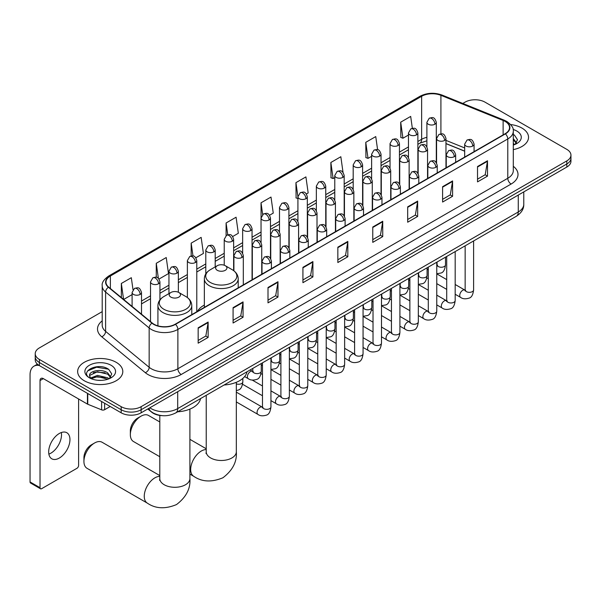 <?xml version="1.0" encoding="UTF-8"?>
<svg xmlns="http://www.w3.org/2000/svg" width="601" height="601" viewBox="0 0 601 601"><rect width="100%" height="100%" fill="white"/><g stroke="black" fill="none" stroke-linecap="round" stroke-linejoin="round"><path stroke-width="0.9" d="M204.348 305.06A24.926 14.394 0 0 0 197.474 311.356M464.671 151.204L445.972 143.647M162.262 415.659A14.108 8.144 180 0 1 151.692 412.203L147.778 408.973M102.208 311.634L39.365 347.919A14.108 8.144 0 0 0 35.226 353.673L35.226 359.819A14.108 8.144 0 0 0 39.365 365.581L121.177 412.812A14.108 8.144 0 0 0 141.13 412.812L566.818 167.048A14.108 8.144 0 0 0 570.95 161.286L570.95 158.213A14.108 8.144 0 0 1 566.818 163.975A14.108 8.144 0 0 0 570.95 158.213L570.95 155.141A14.108 8.144 0 0 0 566.818 149.379L485.007 102.147A14.108 8.144 0 0 0 465.054 102.147L462.8 103.447M35.226 353.673A14.108 8.144 0 0 0 39.365 359.436L121.177 406.674A14.108 8.144 0 0 0 141.13 406.674L141.13 409.739L566.818 163.975L141.13 409.739A14.108 8.144 0 0 1 121.177 409.739A14.108 8.144 0 0 0 141.13 409.739L141.13 412.812M39.365 359.436L39.365 362.508L121.177 409.739L39.365 362.508A14.108 8.144 0 0 1 35.226 356.746A14.108 8.144 0 0 0 39.365 362.508L39.365 365.581M521.923 128.066A22.575 13.034 0 0 0 510.647 124.535A22.575 13.034 0 0 1 521.923 128.066A22.575 13.034 0 0 1 528.534 137.283A22.575 13.034 0 0 0 521.923 128.066M116.188 362.32A22.575 13.034 0 0 0 91.585 359.488A22.575 13.034 0 0 0 77.649 371.531A22.575 13.034 0 0 0 84.26 380.749A22.575 13.034 0 0 0 108.864 383.573A22.575 13.034 0 0 0 122.799 371.531A22.575 13.034 0 0 0 116.188 362.32A22.575 13.034 0 0 0 91.585 359.488A22.575 13.034 0 0 0 77.649 371.531A22.575 13.034 0 0 0 84.26 380.749A22.575 13.034 0 0 0 108.864 383.573A22.575 13.034 0 0 0 122.799 371.531A22.575 13.034 0 0 0 116.188 362.32M505.125 121.44A15.048 8.692 180 0 1 509.535 127.585A15.048 8.692 180 0 1 505.125 133.73L175.214 324.202A15.048 8.692 180 0 1 152.248 323.045L108.691 287.128A15.048 8.692 180 0 1 105.971 282.147A15.048 8.692 180 0 1 110.381 276.002L421.639 96.295A15.048 8.692 180 0 1 440.916 95.326L503.12 120.47A15.048 8.692 180 0 1 505.125 121.44M505.388 121.289A15.423 8.91 0 0 0 503.33 120.29L441.126 95.146A15.423 8.91 0 0 0 421.376 96.145L110.111 275.851A15.423 8.91 0 0 0 108.383 287.255L151.94 323.165A15.423 8.91 0 0 0 175.484 324.36L505.388 133.888A15.423 8.91 0 0 0 505.388 121.289M198.165 327.815L198.165 343.171L208.141 337.416L208.141 322.053L198.165 327.815M198.165 340.451L205.85 336.012L208.104 322.564A3.764 2.171 -120 0 0 208.141 322.053M205.782 336.049L208.141 337.416M233.083 307.652L233.083 323.015L243.059 317.253L243.059 301.89L233.083 307.652M233.083 320.288L240.768 315.848L243.022 302.401A3.764 2.171 -120 0 0 243.059 301.89M240.7 315.893L243.059 317.253M268.001 287.488L268.001 302.851L277.978 297.089L277.978 281.734L268.001 287.488M268.001 300.124L275.686 295.692L277.94 282.245A3.764 2.171 -120 0 0 277.978 281.734M275.619 295.73L277.978 297.089M302.927 267.332L302.927 282.688L312.903 276.933L312.903 261.57L302.927 267.332M302.927 279.968L310.604 275.528L312.858 262.081A3.764 2.171 -120 0 0 312.903 261.57M310.537 275.566L312.903 276.933M477.525 166.53L477.525 181.885L487.501 176.131L487.501 160.767L477.525 166.53M477.525 179.166L485.21 174.726L487.456 161.278A3.764 2.171 -120 0 0 487.501 160.767M485.142 174.763L487.501 176.131M442.599 186.686L442.599 202.049L452.583 196.287L452.583 180.931L442.599 186.686M442.599 199.322L450.284 194.889L452.538 181.434A3.764 2.171 -120 0 0 452.583 180.931M450.217 194.927L452.583 196.287M407.681 206.849L407.681 222.212L417.657 216.45L417.657 201.087L407.681 206.849M407.681 219.485L415.366 215.045L417.62 201.598A3.764 2.171 -120 0 0 417.657 201.087M415.299 215.083L417.657 216.45M372.763 227.013L372.763 242.368L382.739 236.606L382.739 221.251L372.763 227.013M372.763 239.641L380.448 235.209L382.702 221.761A3.764 2.171 -120 0 0 382.739 221.251M380.38 235.246L382.739 236.606M337.845 247.169L337.845 262.532L347.821 256.77L347.821 241.407L337.845 247.169M337.845 259.805L345.53 255.372L347.776 241.918A3.764 2.171 -120 0 0 347.821 241.407M345.462 255.41L347.821 256.77M513.299 149.611A22.575 13.034 0 0 0 528.534 137.283A22.575 13.034 0 0 1 513.299 149.611M141.13 406.674L566.818 160.903A14.108 8.144 0 0 0 570.95 155.141M195.858 257.791L203.408 253.427L201.155 237.38L191.178 243.135L191.178 255.973M159.01 279.059L168.49 273.59L166.237 257.536L156.26 263.298L156.26 277.279M133.009 289.727L131.319 277.7L121.342 283.462L121.342 297.563M306.405 193.965L308.17 192.944L305.917 176.897L295.94 182.659L296.098 197.924M343.036 172.427L340.835 156.733L330.858 162.495L331.023 177.761M377.593 149.694L375.753 136.577L365.776 142.332L365.941 157.605M412.346 128.314L410.678 116.414L400.702 122.176L400.859 137.441M232.707 236.516L238.327 233.263L236.08 217.216L226.096 222.979L226.096 235.554M269.556 215.241L273.252 213.107L270.998 197.053L261.022 202.815L261.074 218.148M261.074 242.504L261.022 218.028M261.022 202.815L262.66 214.519M297.923 198.6L295.94 197.864M295.94 182.659L297.923 196.775M330.858 162.495L333.112 178.542L334.772 177.588M333.112 178.542L330.858 177.701M365.776 142.332L368.03 158.386L371.621 156.313M368.03 158.386L365.776 157.545M400.702 122.176L402.948 138.222L408.47 135.037M402.948 138.222L400.702 137.381M226.096 222.979L227.756 234.758M191.178 243.135L192.981 255.973M156.26 263.298L158.379 278.368M123.656 299.471L132.1 294.595M121.342 283.462L123.581 299.403M513.299 143.436L514.711 144.548M513.299 144.653L513.697 144.924M513.299 138.561L516.529 142.895M513.299 139.778L516.289 143.211M513.299 145.059A15.333 8.85 0 0 0 516.8 143.541A15.333 8.85 0 0 0 516.8 131.026A15.333 8.85 0 0 0 513.119 129.455M515.08 144.398L517.484 139.68L514.441 135.105M513.299 134.534L514.238 134.962M130.349 434.628L130.349 430.789A10.345 5.972 -60 0 1 137.667 418.116L140.995 416.192A15.048 8.692 120 0 0 140.995 416.2A15.048 8.692 120 0 0 130.349 434.628A15.048 8.692 120 0 0 133.467 441.517L159.798 456.722M217.284 270.307A5.642 3.26 0 0 0 225.27 270.307A5.642 3.26 0 0 0 225.27 265.695L232.279 269.744A15.551 8.977 0 0 1 232.279 282.447A15.551 8.977 0 0 1 210.282 282.447A15.551 8.977 0 0 1 210.282 269.744C206.451 272.02 204.468 275.04 204.348 278.811A16.933 9.774 0 0 0 209.306 285.723A16.933 9.774 0 0 0 227.756 287.841A16.933 9.774 0 0 0 238.206 278.811C238.086 275.04 236.103 272.02 232.279 269.744L225.27 265.695A5.642 3.26 0 0 0 217.284 265.695A5.642 3.26 0 0 0 217.284 270.307M224.083 385.001A25.866 14.935 0 0 0 246.996 371.771M159.798 421.962L148.522 415.449A15.048 8.692 120 0 0 140.995 416.192L137.667 418.116M83.93 461.433L83.93 457.594A10.345 5.972 -60 0 1 91.239 444.92L94.567 442.997A15.048 8.692 120 0 0 83.93 461.433A15.048 8.692 120 0 0 87.04 468.322L147.373 503.15A15.048 8.692 -60 0 1 145.066 491.092A15.048 8.692 -60 0 1 154.9 477.833A15.048 8.692 -60 0 1 159.798 476.383M170.857 297.112A5.642 3.26 0 0 0 178.843 297.112A5.642 3.26 0 0 0 178.843 292.499L185.852 296.548A15.551 8.977 0 0 1 185.852 309.245A15.551 8.977 0 0 1 163.855 309.245A15.551 8.977 0 0 1 163.855 296.548C160.024 298.825 158.04 301.845 157.92 305.616A16.933 9.774 0 0 0 162.879 312.528A16.933 9.774 0 0 0 181.329 314.646A16.933 9.774 0 0 0 191.779 305.616C191.659 301.845 189.683 298.825 185.852 296.548L178.843 292.499A5.642 3.26 0 0 0 170.857 292.499A5.642 3.26 0 0 0 170.857 297.112M177.656 411.805A25.866 14.935 0 0 0 200.569 398.576M159.798 475.571L102.095 442.253A15.048 8.692 120 0 0 94.567 442.997L91.239 444.92M61.325 432.54A15.048 8.692 -60 0 1 50.875 453.177A15.048 8.692 -60 0 1 48.869 454.116M59.319 458.052A15.048 8.692 120 0 0 69.145 444.793A15.048 8.692 120 0 0 66.839 432.728A15.048 8.692 120 0 0 59.319 433.479A15.048 8.692 120 0 0 49.485 446.738A15.048 8.692 120 0 0 51.791 458.796A15.048 8.692 120 0 0 59.319 458.052M104.627 403.263L104.627 409.694L110.201 406.479M39.2 365.491A18.811 10.863 -120 0 0 33.949 366.182A18.811 10.863 -120 0 0 30.05 374.799L30.05 481.942L40.027 487.696L40.027 380.561A4.703 2.712 60 0 1 41.003 378.405A4.703 2.712 60 0 1 43.355 378.638L87.438 404.09L87.438 393.339M40.027 487.696A2.351 1.36 120 0 0 40.515 488.778L30.538 483.016A2.351 1.36 -60 0 1 30.05 481.942M40.515 488.778A2.351 1.36 120 0 0 41.687 488.658L76.943 468.307A2.351 1.36 120 0 0 78.603 465.429L78.603 398.989M104.627 409.694A2.351 1.36 180 0 1 101.614 409.844L87.754 404.24A2.351 1.36 180 0 1 87.438 404.09M97.67 380.26L101.216 380.365M90.623 378.014L97.475 375.4L107.737 377.804L108.984 378.803M91.254 378.668L97.475 376.624L107.962 379.178M90.736 378.487L89.632 375.91A10.63 6.138 0 0 0 91.352 378.75M110.794 377.143L107.737 372.928C101.359 368.165 88.234 371.102 89.632 375.91L89.594 375.445M89.662 376.061L89.955 375.272L97.475 371.741L107.737 374.145L110.554 377.458M109.344 378.645L111.748 373.935L108.706 369.352C97.948 361.622 78.836 371.809 89.872 378.059L90.42 378.39M111.065 365.273A15.333 8.85 0 0 0 89.384 365.273A15.333 8.85 0 0 0 89.384 377.796A15.333 8.85 0 0 0 111.065 377.796A15.333 8.85 0 0 0 111.065 365.273M87.633 370.892L96.633 367.196L108.503 369.217M93.253 372.688L96.633 372.072L105.107 372.8M93.253 377.563L96.633 376.955L105.107 377.676M149.844 407.786A18.811 10.863 0 0 0 151.106 408.59A18.811 10.863 0 0 0 177.708 408.59L518.265 211.973A18.811 10.863 0 0 0 523.772 204.295C523.907 208.96 521.428 212.957 516.312 216.285L175.762 412.895A9.406 5.432 60 0 0 177.708 408.59L177.708 391.694M518.265 195.077L518.265 211.973A9.406 5.432 60 0 1 516.312 216.285M149.078 408.222A9.406 6.288 129.5 0 0 150.716 411.287L147.861 408.928M566.818 167.048L566.818 160.903M121.177 412.812L121.177 406.674M513.299 166.289A23.514 13.575 180 0 1 511.113 184.041L181.201 374.506A4.703 2.712 60 0 1 177.873 368.751L507.785 178.279A18.811 10.863 0 0 0 513.299 170.594L513.299 131.273A18.811 10.863 180 0 1 507.785 138.951A4.703 2.712 -120 0 0 505.388 133.888M181.201 374.506A23.514 13.575 180 0 1 147.944 374.506A23.514 13.575 180 0 1 145.314 372.695L101.757 336.785A23.514 13.575 180 0 1 102.208 320.851M151.272 368.751A18.811 10.863 0 0 0 177.873 368.751L177.873 329.423A18.811 10.863 180 0 1 149.161 327.973L105.611 292.063A18.811 10.863 180 0 1 102.208 285.836L102.208 325.156A18.811 10.863 0 0 0 105.611 331.384L149.161 367.301A18.811 10.863 0 0 0 151.272 368.751M513.299 131.273C513.923 128.336 511.759 125.061 506.816 121.44L504.337 120.238A4.703 2.201 112 0 0 503.33 120.29M504.337 120.238L442.133 95.093C434.343 92.336 426.95 92.734 419.949 96.295A4.703 2.712 60 0 1 421.376 96.145M110.111 275.851A4.703 2.712 -120 0 0 108.691 276.002C103.808 279.51 101.644 282.786 102.208 285.836M108.383 287.255A4.703 3.148 129.5 0 0 105.611 292.063L105.611 331.384A4.703 3.148 -50.5 0 1 101.757 336.785M442.133 95.093A4.703 2.201 112 0 0 441.126 95.146M151.94 323.165A4.703 3.148 129.5 0 0 149.161 327.973L149.161 367.301A4.703 3.148 -50.5 0 1 145.314 372.695M175.484 324.36A4.703 2.712 60 0 1 177.873 329.423L507.785 138.951L507.785 178.279A4.703 2.712 60 0 0 511.113 184.041M110.381 276.002L110.381 288.518M503.12 120.47L503.12 134.894M440.916 95.326L440.916 133.843M464.671 147.936L445.972 140.379M436.777 137.156A15.048 8.692 0 0 0 436.296 137.081M426.89 137.336A15.048 8.692 0 0 0 421.639 139.304L417.875 141.483M421.639 96.295L421.639 139.304A8.467 4.891 60 0 1 419.889 143.181L417.875 144.345M408.47 146.914L399.447 152.121M390.041 157.552L381.026 162.758M371.621 168.19L362.598 173.396M353.193 178.82L344.178 184.026M334.772 189.458L325.75 194.664M316.344 200.095L307.329 205.302M297.923 210.733L288.901 215.939M279.495 221.371L270.48 226.577M261.074 232.009L252.052 237.215M242.646 242.646L233.631 247.852M224.226 253.284L215.203 258.49M205.797 263.922L196.782 269.128M187.377 274.559L178.354 279.765M168.949 285.197L159.934 290.403M150.528 295.835L141.505 301.041M337.845 247.657L347.776 241.918M372.763 227.494L382.702 221.761M407.681 207.337L417.62 201.598M442.599 187.174L452.538 181.434M477.525 167.01L487.456 161.278M302.927 267.821L312.858 262.081M268.001 287.977L277.94 282.245M233.083 308.14L243.022 302.401M198.165 328.296L208.104 322.564M236.328 382.296L236.328 451.794A15.048 8.692 180 0 1 231.918 457.939A15.048 8.692 180 0 1 210.635 457.939A15.048 8.692 180 0 1 206.226 451.794L206.03 453.567M236.328 451.794C237.102 461.696 232.647 470.343 222.956 477.75C211.702 482.438 201.989 481.972 193.8 476.353A15.048 8.692 -60 0 1 191.494 464.288A15.048 8.692 -60 0 1 201.32 451.028A15.048 8.692 -60 0 1 206.226 449.578M189.901 409.101L189.901 478.599A15.048 8.692 180 0 1 185.491 484.744A15.048 8.692 180 0 1 164.208 484.744A15.048 8.692 180 0 1 159.798 478.599L159.603 480.372M472.702 146.035A4.703 2.712 0 0 0 474.076 144.12C472.168 138.087 470.313 139.289 467.022 140.048A4.703 2.712 60 0 1 469.373 140.281A4.703 2.712 -120 0 1 472.702 146.035A4.703 2.712 0 0 1 466.045 146.035A4.703 2.712 0 0 1 464.671 144.12L467.022 140.048M455.182 294.265L460.606 297.397A4.23 2.442 -60 0 1 459.96 294.009A4.23 2.442 -60 0 1 462.725 290.275A4.23 2.442 -60 0 1 462.913 290.178A4.23 2.442 -60 0 1 464.836 290.065L455.182 284.491M465.384 290.493L465.009 290.809L465.144 289.892A4.23 2.442 -0 0 0 466.384 291.62A4.23 2.442 -0 0 0 472.176 291.725A4.23 2.442 -0 0 0 473.611 289.892C473.025 294.806 471.507 297.555 469.043 298.126C465.505 299.208 462.695 298.96 460.606 297.397M454.273 156.673A4.703 2.712 0 0 0 455.656 154.757C453.747 148.725 451.892 149.927 448.601 150.686A4.703 2.712 60 0 1 450.953 150.919A4.703 2.712 -120 0 1 454.273 156.673A4.703 2.712 0 0 1 447.625 156.673A4.703 2.712 0 0 1 446.25 154.757L448.601 150.686M436.762 304.902L442.186 308.035A4.23 2.442 -60 0 1 441.532 304.647A4.23 2.442 -60 0 1 444.297 300.913A4.23 2.442 -60 0 1 444.485 300.816A4.23 2.442 -60 0 1 446.415 300.703L436.762 295.129M446.956 301.131L446.581 301.447L446.716 300.53A4.23 2.442 -0 0 0 447.955 302.258A4.23 2.442 -0 0 0 453.747 302.363A4.23 2.442 -0 0 0 455.182 300.53C454.604 305.443 453.079 308.193 450.615 308.764C447.076 309.846 444.267 309.598 442.186 308.035M435.853 167.311A4.703 2.712 0 0 0 437.227 165.395C435.319 159.363 433.464 160.565 430.173 161.323A4.703 2.712 60 0 1 432.525 161.556A4.703 2.712 -120 0 1 435.853 167.311A4.703 2.712 0 0 1 429.197 167.311A4.703 2.712 0 0 1 427.822 165.395L430.173 161.323M418.334 315.54L423.758 318.673A4.23 2.442 -60 0 1 423.112 315.285A4.23 2.442 -60 0 1 425.876 311.551A4.23 2.442 -60 0 1 426.064 311.453A4.23 2.442 -60 0 1 427.987 311.341L418.334 305.766M428.536 311.769L428.16 312.084L428.295 311.168A4.23 2.442 -0 0 0 429.535 312.896A4.23 2.442 -0 0 0 435.327 313.001A4.23 2.442 -0 0 0 436.762 311.168C436.176 316.081 434.658 318.83 432.194 319.401C428.656 320.483 425.846 320.235 423.758 318.673M417.425 177.949A4.703 2.712 0 0 0 418.807 176.033C416.899 170 415.043 171.202 411.753 171.961A4.703 2.712 60 0 1 414.104 172.194A4.703 2.712 -120 0 1 417.425 177.949A4.703 2.712 0 0 1 410.776 177.949A4.703 2.712 0 0 1 409.401 176.033L411.753 171.961M399.913 326.178L405.337 329.31A4.23 2.442 -60 0 1 404.683 325.922A4.23 2.442 -60 0 1 407.448 322.189A4.23 2.442 -60 0 1 407.636 322.091A4.23 2.442 -60 0 1 409.566 321.978L399.913 316.404M410.107 322.406L409.732 322.722L409.867 321.805A4.23 2.442 -0 0 0 411.107 323.533A4.23 2.442 -0 0 0 416.899 323.639A4.23 2.442 -0 0 0 418.334 321.805C417.755 326.719 416.23 329.468 413.766 330.039C410.228 331.113 407.418 330.873 405.337 329.31M399.004 188.586A4.703 2.712 0 0 0 400.379 186.671C398.471 180.638 396.615 181.84 393.324 182.591A4.703 2.712 60 0 1 395.676 182.824A4.703 2.712 -120 0 1 399.004 188.586A4.703 2.712 0 0 1 392.348 188.586A4.703 2.712 0 0 1 390.973 186.671L393.324 182.591M381.485 336.815L386.909 339.948A4.23 2.442 -60 0 1 386.263 336.552A4.23 2.442 -60 0 1 389.027 332.826A4.23 2.442 -60 0 1 389.215 332.721A4.23 2.442 -60 0 1 391.146 332.616L381.485 327.042M391.687 333.044L391.311 333.36L391.446 332.443A4.23 2.442 -0 0 0 392.686 334.171A4.23 2.442 -0 0 0 398.478 334.276A4.23 2.442 -0 0 0 399.913 332.443C399.327 337.356 397.809 340.106 395.345 340.677C391.807 341.751 388.997 341.511 386.909 339.948M380.576 199.224A4.703 2.712 0 0 0 381.958 197.308C380.05 191.276 378.194 192.47 374.904 193.229A4.703 2.712 60 0 1 377.255 193.462A4.703 2.712 -120 0 1 380.576 199.224A4.703 2.712 0 0 1 373.927 199.224A4.703 2.712 0 0 1 372.552 197.308L374.904 193.229M363.064 347.453L368.488 350.586A4.23 2.442 -60 0 1 367.835 347.19A4.23 2.442 -60 0 1 370.599 343.464A4.23 2.442 -60 0 1 370.787 343.359A4.23 2.442 -60 0 1 372.718 343.254L363.064 337.679M373.266 343.682L372.883 343.99L373.018 343.081A4.23 2.442 -0 0 0 374.258 344.809A4.23 2.442 -0 0 0 380.05 344.914A4.23 2.442 -0 0 0 381.485 343.081C380.906 347.994 379.381 350.744 376.917 351.315C373.379 352.389 370.569 352.148 368.488 350.586M362.155 209.862A4.703 2.712 0 0 0 363.53 207.946C361.622 201.906 359.766 203.108 356.476 203.867A4.703 2.712 60 0 1 358.827 204.1A4.703 2.712 -120 0 1 362.155 209.862A4.703 2.712 0 0 1 355.499 209.862A4.703 2.712 0 0 1 354.124 207.946L356.476 203.867M344.636 358.091L350.06 361.224A4.23 2.442 -60 0 1 349.414 357.828A4.23 2.442 -60 0 1 352.178 354.102A4.23 2.442 -60 0 1 352.366 353.997A4.23 2.442 -60 0 1 354.297 353.891L344.636 348.317M354.838 354.32L354.462 354.628L354.598 353.719A4.23 2.442 -0 0 0 355.837 355.446A4.23 2.442 -0 0 0 361.629 355.552A4.23 2.442 -0 0 0 363.064 353.719C362.478 358.632 360.961 361.374 358.496 361.952C354.958 363.027 352.148 362.786 350.06 361.224M343.727 220.499A4.703 2.712 0 0 0 345.109 218.576C343.201 212.544 341.345 213.746 338.055 214.504A4.703 2.712 60 0 1 340.406 214.737A4.703 2.712 -120 0 1 343.727 220.499A4.703 2.712 0 0 1 337.078 220.499A4.703 2.712 0 0 1 335.704 218.576L338.055 214.504M326.215 368.729L331.639 371.861A4.23 2.442 -60 0 1 330.986 368.466A4.23 2.442 -60 0 1 333.75 364.739A4.23 2.442 -60 0 1 333.938 364.634A4.23 2.442 -60 0 1 335.869 364.529L326.215 358.955M336.417 364.957L336.034 365.265L336.169 364.356A4.23 2.442 -0 0 0 337.409 366.084A4.23 2.442 -0 0 0 343.201 366.189A4.23 2.442 -0 0 0 344.636 364.356C344.057 369.269 342.532 372.011 340.068 372.59C336.53 373.664 333.72 373.424 331.639 371.861M325.306 231.137A4.703 2.712 0 0 0 326.681 229.214C324.773 223.181 322.917 224.383 319.627 225.142A4.703 2.712 60 0 1 321.978 225.375A4.703 2.712 -120 0 1 325.306 231.137A4.703 2.712 0 0 1 318.65 231.137A4.703 2.712 0 0 1 317.275 229.214L319.627 225.142M307.787 379.366L313.211 382.499A4.23 2.442 -60 0 1 312.565 379.103A4.23 2.442 -60 0 1 315.33 375.377A4.23 2.442 -60 0 1 315.517 375.272A4.23 2.442 -60 0 1 317.448 375.167L307.787 369.592M317.989 375.595L317.613 375.903L317.749 374.994A4.23 2.442 -0 0 0 318.988 376.722A4.23 2.442 -0 0 0 324.78 376.827A4.23 2.442 -0 0 0 326.215 374.994C325.629 379.907 324.112 382.649 321.648 383.228C318.109 384.302 315.3 384.062 313.211 382.499M306.878 241.775A4.703 2.712 0 0 0 308.26 239.852C306.352 233.819 304.497 235.021 301.206 235.78A4.703 2.712 60 0 1 303.558 236.013A4.703 2.712 -120 0 1 306.878 241.775A4.703 2.712 0 0 1 300.23 241.775A4.703 2.712 0 0 1 298.855 239.852L301.206 235.78M289.366 390.004L294.79 393.137A4.23 2.442 -60 0 1 294.137 389.741A4.23 2.442 -60 0 1 296.902 386.015A4.23 2.442 -60 0 1 297.089 385.91A4.23 2.442 -60 0 1 299.02 385.804L289.366 380.23M299.568 386.233L299.185 386.541L299.321 385.632A4.23 2.442 -0 0 0 300.56 387.36A4.23 2.442 -0 0 0 306.352 387.465A4.23 2.442 -0 0 0 307.787 385.632C307.209 390.545 305.684 393.287 303.22 393.865C299.681 394.94 296.871 394.699 294.79 393.137M288.457 252.412A4.703 2.712 0 0 0 289.832 250.489C287.924 244.457 286.068 245.659 282.778 246.418A4.703 2.712 60 0 1 285.129 246.65A4.703 2.712 -120 0 1 288.457 252.412A4.703 2.712 0 0 1 281.809 252.412A4.703 2.712 0 0 1 280.427 250.489L282.778 246.418M270.938 400.642L276.362 403.774A4.23 2.442 -60 0 1 275.716 400.379A4.23 2.442 -60 0 1 278.481 396.652A4.23 2.442 -60 0 1 278.669 396.547A4.23 2.442 -60 0 1 280.599 396.442L270.938 390.868M281.14 396.863L280.765 397.178L280.9 396.262A4.23 2.442 -0 0 0 282.139 397.99A4.23 2.442 -0 0 0 287.932 398.095A4.23 2.442 -0 0 0 289.366 396.262C288.78 401.183 287.263 403.925 284.799 404.503C281.26 405.577 278.451 405.337 276.362 403.774M270.029 263.05A4.703 2.712 0 0 0 271.412 261.127C269.503 255.094 267.648 256.296 264.357 257.055A4.703 2.712 60 0 1 266.709 257.288A4.703 2.712 -120 0 1 270.029 263.05A4.703 2.712 0 0 1 263.381 263.05A4.703 2.712 0 0 1 262.006 261.127L264.357 257.055M236.328 401.934L257.942 414.412A4.23 2.442 -60 0 1 257.288 411.016A4.23 2.442 -60 0 1 260.053 407.29A4.23 2.442 -60 0 1 260.241 407.185A4.23 2.442 -60 0 1 262.171 407.08L236.328 392.152M262.72 407.501L262.337 407.816L262.472 406.9A4.23 2.442 -0 0 0 263.711 408.627A4.23 2.442 -0 0 0 269.503 408.733A4.23 2.442 -0 0 0 270.938 406.9C270.36 411.82 268.835 414.562 266.371 415.141C262.832 416.215 260.023 415.975 257.942 414.412M444.597 140.454A4.703 2.712 0 0 0 445.972 138.53C444.064 132.498 442.208 133.7 438.918 134.459A4.703 2.712 60 0 1 441.269 134.692A4.703 2.712 -120 0 1 444.597 140.454A4.703 2.712 0 0 1 437.949 140.454A4.703 2.712 0 0 1 436.566 138.53L438.918 134.459M437.28 265.402L436.904 265.71L437.04 264.801A4.23 2.442 -0 0 0 438.279 266.528A4.23 2.442 -0 0 0 444.071 266.634A4.23 2.442 -0 0 0 445.506 264.801C444.928 269.714 443.403 272.456 440.939 273.034L436.762 273.733M426.177 151.091A4.703 2.712 0 0 0 427.551 149.168C425.643 143.136 423.788 144.338 420.497 145.096A4.703 2.712 60 0 1 422.849 145.329A4.703 2.712 -120 0 1 426.177 151.091A4.703 2.712 0 0 1 419.521 151.091A4.703 2.712 0 0 1 418.146 149.168L420.497 145.096M418.859 276.039L418.476 276.347L418.612 275.438A4.23 2.442 -0 0 0 419.851 277.166A4.23 2.442 -0 0 0 425.651 277.271A4.23 2.442 -0 0 0 427.078 275.438C426.5 280.351 424.982 283.094 422.511 283.672L418.334 284.371M407.748 161.729A4.703 2.712 0 0 0 409.123 159.806C407.215 153.773 405.359 154.975 402.069 155.734A4.703 2.712 60 0 1 404.42 155.967A4.703 2.712 -120 0 1 407.748 161.729A4.703 2.712 0 0 1 401.1 161.729A4.703 2.712 0 0 1 399.718 159.806L402.069 155.734M400.431 286.669L400.056 286.985L400.191 286.068A4.23 2.442 -0 0 0 401.43 287.796A4.23 2.442 -0 0 0 407.223 287.902A4.23 2.442 -0 0 0 408.657 286.068C408.079 290.989 406.554 293.731 404.09 294.31L399.913 295.008M389.328 172.367A4.703 2.712 0 0 0 390.703 170.444C388.794 164.411 386.939 165.613 383.648 166.372A4.703 2.712 60 0 1 386 166.605A4.703 2.712 -120 0 1 389.328 172.367A4.703 2.712 0 0 1 382.672 172.367A4.703 2.712 0 0 1 381.297 170.444L383.648 166.372M382.011 297.307L381.627 297.623L381.763 296.706A4.23 2.442 -0 0 0 383.01 298.434A4.23 2.442 -0 0 0 388.802 298.539A4.23 2.442 -0 0 0 390.229 296.706C389.651 301.627 388.133 304.369 385.662 304.947L381.485 305.646M370.9 182.997A4.703 2.712 0 0 0 372.274 181.081C370.366 175.049 368.511 176.251 365.22 177.01A4.703 2.712 60 0 1 367.572 177.242A4.703 2.712 -120 0 1 370.9 182.997A4.703 2.712 0 0 1 364.251 182.997A4.703 2.712 0 0 1 362.869 181.081L365.22 177.01M363.582 307.945L363.207 308.26L363.342 307.344A4.23 2.442 -0 0 0 364.582 309.072A4.23 2.442 -0 0 0 370.374 309.177A4.23 2.442 -0 0 0 371.809 307.344C371.23 312.265 369.705 315.007 367.241 315.585L363.064 316.284M352.479 193.635A4.703 2.712 0 0 0 353.854 191.719C351.946 185.686 350.09 186.888 346.8 187.647A4.703 2.712 60 0 1 349.151 187.88A4.703 2.712 -120 0 1 352.479 193.635A4.703 2.712 0 0 1 345.823 193.635A4.703 2.712 0 0 1 344.448 191.719L346.8 187.647M345.162 318.583L344.779 318.898L344.914 317.982A4.23 2.442 -0 0 0 346.161 319.709A4.23 2.442 -0 0 0 351.953 319.815A4.23 2.442 -0 0 0 353.38 317.982C352.802 322.902 351.284 325.644 348.82 326.223L344.636 326.921M334.051 204.272A4.703 2.712 0 0 0 335.433 202.357C333.517 196.324 331.662 197.526 328.371 198.285A4.703 2.712 60 0 1 330.723 198.518A4.703 2.712 -120 0 1 334.051 204.272A4.703 2.712 0 0 1 327.402 204.272A4.703 2.712 0 0 1 326.02 202.357L328.371 198.285M326.734 329.22L326.358 329.536L326.493 328.619A4.23 2.442 -0 0 0 327.733 330.347A4.23 2.442 -0 0 0 333.525 330.452A4.23 2.442 -0 0 0 334.96 328.619C334.381 333.532 332.856 336.282 330.392 336.86L326.215 337.559M315.63 214.91A4.703 2.712 0 0 0 317.005 212.994C315.097 206.962 313.241 208.164 309.951 208.923A4.703 2.712 60 0 1 312.302 209.156A4.703 2.712 -120 0 1 315.63 214.91A4.703 2.712 0 0 1 308.974 214.91A4.703 2.712 0 0 1 307.599 212.994L309.951 208.923M308.313 339.858L307.93 340.174L308.073 339.257A4.23 2.442 -0 0 0 309.312 340.985A4.23 2.442 -0 0 0 315.104 341.09A4.23 2.442 -0 0 0 316.532 339.257C315.953 344.17 314.436 346.92 311.972 347.498L307.787 348.197M297.202 225.548A4.703 2.712 0 0 0 298.584 223.632C296.669 217.6 294.821 218.802 291.523 219.553A4.703 2.712 60 0 1 293.874 219.786A4.703 2.712 -120 0 1 297.202 225.548A4.703 2.712 0 0 1 290.553 225.548A4.703 2.712 0 0 1 289.171 223.632L291.523 219.553M289.885 350.496L289.509 350.811L289.644 349.895A4.23 2.442 -0 0 0 290.884 351.623A4.23 2.442 -0 0 0 296.676 351.728A4.23 2.442 -0 0 0 298.111 349.895C297.533 354.808 296.008 357.557 293.543 358.128L289.366 358.835M278.781 236.185A4.703 2.712 0 0 0 280.156 234.27C278.248 228.237 276.392 229.432 273.102 230.191A4.703 2.712 60 0 1 275.453 230.423A4.703 2.712 -120 0 1 278.781 236.185A4.703 2.712 0 0 1 272.125 236.185A4.703 2.712 0 0 1 270.75 234.27L273.102 230.191M271.464 361.133L271.081 361.449L271.224 360.532A4.23 2.442 -0 0 0 272.463 362.26A4.23 2.442 -0 0 0 278.255 362.365A4.23 2.442 -0 0 0 279.683 360.532C279.104 365.446 277.587 368.195 275.123 368.766L270.938 369.472M260.353 246.823A4.703 2.712 0 0 0 261.736 244.907C259.82 238.867 257.972 240.069 254.674 240.828A4.703 2.712 60 0 1 257.025 241.061A4.703 2.712 -120 0 1 260.353 246.823A4.703 2.712 0 0 1 253.705 246.823A4.703 2.712 0 0 1 252.322 244.907L254.674 240.828M253.036 371.771L252.66 372.087L252.796 371.17A4.23 2.442 -0 0 0 254.035 372.898A4.23 2.442 -0 0 0 259.827 373.003A4.23 2.442 -0 0 0 261.262 371.17C260.684 376.083 259.159 378.833 256.695 379.404C253.156 380.486 250.347 380.238 248.258 378.675A4.23 2.442 -60 0 1 247.387 376.737A4.23 2.442 -60 0 1 250.564 371.456A4.23 2.442 -60 0 1 252.495 371.343L250.114 369.968M241.933 257.461A4.703 2.712 0 0 0 243.307 255.538C241.399 249.505 239.544 250.707 236.253 251.466A4.703 2.712 60 0 1 238.605 251.699A4.703 2.712 -120 0 1 241.933 257.461A4.703 2.712 0 0 1 235.276 257.461A4.703 2.712 0 0 1 233.902 255.538L236.253 251.466M236.328 383.866A4.23 2.442 -0 0 0 241.407 383.641A4.23 2.442 -0 0 0 242.834 381.808C242.256 386.721 240.738 389.471 238.274 390.041L236.328 390.665M434.921 124.227A4.703 2.712 0 0 0 436.296 122.303C434.388 116.271 432.532 117.473 429.242 118.232A4.703 2.712 60 0 1 431.593 118.465A4.703 2.712 -120 0 1 434.921 124.227A4.703 2.712 0 0 1 428.273 124.227A4.703 2.712 0 0 1 426.89 122.303L429.242 118.232M416.493 134.864A4.703 2.712 0 0 0 417.875 132.941C415.967 126.909 414.112 128.111 410.821 128.869A4.703 2.712 60 0 1 413.172 129.102A4.703 2.712 -120 0 1 416.493 134.864A4.703 2.712 0 0 1 409.844 134.864A4.703 2.712 0 0 1 408.47 132.941L410.821 128.869M398.072 145.502A4.703 2.712 0 0 0 399.447 143.579C397.539 137.546 395.683 138.748 392.393 139.507A4.703 2.712 60 0 1 394.744 139.74A4.703 2.712 -120 0 1 398.072 145.502A4.703 2.712 0 0 1 391.424 145.502A4.703 2.712 0 0 1 390.041 143.579L392.393 139.507M379.644 156.14A4.703 2.712 0 0 0 381.026 154.217C379.118 148.184 377.263 149.386 373.972 150.145A4.703 2.712 60 0 1 376.324 150.378A4.703 2.712 -120 0 1 379.644 156.14A4.703 2.712 0 0 1 372.996 156.14A4.703 2.712 0 0 1 371.621 154.217L373.972 150.145M361.224 166.778A4.703 2.712 0 0 0 362.598 164.854C360.69 158.822 358.835 160.024 355.544 160.783A4.703 2.712 60 0 1 357.895 161.015A4.703 2.712 -120 0 1 361.224 166.778A4.703 2.712 0 0 1 354.575 166.778A4.703 2.712 0 0 1 353.193 164.854L355.544 160.783M342.795 177.415A4.703 2.712 0 0 0 344.178 175.492C342.269 169.459 340.414 170.661 337.123 171.42A4.703 2.712 60 0 1 339.475 171.653A4.703 2.712 -120 0 1 342.795 177.415A4.703 2.712 0 0 1 336.147 177.415A4.703 2.712 0 0 1 334.772 175.492L337.123 171.42M324.375 188.053A4.703 2.712 0 0 0 325.75 186.13C323.841 180.097 321.986 181.299 318.695 182.058A4.703 2.712 60 0 1 321.047 182.291A4.703 2.712 -120 0 1 324.375 188.053A4.703 2.712 0 0 1 317.726 188.053A4.703 2.712 0 0 1 316.344 186.13L318.695 182.058M305.947 198.691A4.703 2.712 0 0 0 307.329 196.767C305.421 190.735 303.565 191.937 300.275 192.696A4.703 2.712 60 0 1 302.626 192.929A4.703 2.712 -120 0 1 305.947 198.691A4.703 2.712 0 0 1 299.298 198.691A4.703 2.712 0 0 1 297.923 196.767L300.275 192.696M287.526 209.328A4.703 2.712 0 0 0 288.901 207.405C286.993 201.373 285.137 202.575 281.846 203.333A4.703 2.712 60 0 1 284.198 203.566A4.703 2.712 -120 0 1 287.526 209.328A4.703 2.712 0 0 1 280.877 209.328A4.703 2.712 0 0 1 279.495 207.405L281.846 203.333M269.098 219.958A4.703 2.712 0 0 0 270.48 218.043C268.572 212.01 266.716 213.212 263.426 213.971A4.703 2.712 60 0 1 265.777 214.204A4.703 2.712 -120 0 1 269.098 219.958A4.703 2.712 0 0 1 262.449 219.958A4.703 2.712 0 0 1 261.074 218.043L263.426 213.971M250.677 230.596A4.703 2.712 0 0 0 252.052 228.68C250.144 222.648 248.288 223.85 244.998 224.609A4.703 2.712 60 0 1 247.349 224.842A4.703 2.712 -120 0 1 250.677 230.596A4.703 2.712 0 0 1 244.029 230.596A4.703 2.712 0 0 1 242.646 228.68L244.998 224.609M232.249 241.234A4.703 2.712 0 0 0 233.631 239.318C231.723 233.286 229.867 234.488 226.577 235.246A4.703 2.712 60 0 1 228.928 235.479A4.703 2.712 -120 0 1 232.249 241.234A4.703 2.712 0 0 1 225.6 241.234A4.703 2.712 0 0 1 224.226 239.318L226.577 235.246M213.828 251.872A4.703 2.712 0 0 0 215.203 249.956C213.295 243.923 211.439 245.125 208.149 245.884A4.703 2.712 60 0 1 210.5 246.117A4.703 2.712 -120 0 1 213.828 251.872A4.703 2.712 0 0 1 207.18 251.872A4.703 2.712 0 0 1 205.797 249.956L208.149 245.884M195.4 262.509A4.703 2.712 0 0 0 196.782 260.594C194.874 254.561 193.019 255.763 189.728 256.514A4.703 2.712 60 0 1 192.08 256.747A4.703 2.712 -120 0 1 195.4 262.509A4.703 2.712 0 0 1 188.752 262.509A4.703 2.712 0 0 1 187.377 260.594L189.728 256.514M176.979 273.147A4.703 2.712 0 0 0 178.354 271.231C176.446 265.199 174.59 266.393 171.3 267.152A4.703 2.712 60 0 1 173.651 267.385A4.703 2.712 -120 0 1 176.979 273.147A4.703 2.712 0 0 1 170.331 273.147A4.703 2.712 0 0 1 168.949 271.231L171.3 267.152M158.551 283.785A4.703 2.712 0 0 0 159.934 281.861C158.025 275.829 156.17 277.031 152.879 277.79A4.703 2.712 60 0 1 155.231 278.023A4.703 2.712 -120 0 1 158.551 283.785A4.703 2.712 0 0 1 151.903 283.785A4.703 2.712 0 0 1 150.528 281.861L152.879 277.79M140.131 294.422A4.703 2.712 0 0 0 141.505 292.499C139.597 286.467 137.742 287.669 134.451 288.427A4.703 2.712 60 0 1 136.803 288.66A4.703 2.712 -120 0 1 140.131 294.422A4.703 2.712 0 0 1 133.482 294.422A4.703 2.712 0 0 1 132.1 292.499L134.451 288.427M40.027 380.561L43.355 378.638M87.754 393.52L87.754 404.24M101.614 409.844L101.614 401.521M175.762 412.895C168.19 416.703 160.625 416.703 153.052 412.895L150.716 411.287M523.772 204.295L523.772 191.899M419.949 96.295L108.691 276.002M426.89 140.799L419.889 143.181M408.47 149.777L399.447 154.983M390.041 160.414L381.026 165.621M371.621 171.052L362.598 176.258M353.193 181.69L344.178 186.896M334.772 192.328L325.75 197.534M316.344 202.958L307.329 208.164M297.923 213.595L288.901 218.802M279.495 224.233L270.48 229.439M261.074 234.871L252.052 240.077M242.646 245.508L233.631 250.715M224.226 256.146L215.203 261.352M205.797 266.784L196.782 271.99M187.377 277.422L178.354 282.628M168.949 288.059L159.934 293.265M150.528 298.697L141.505 303.903M464.671 151.099L445.972 143.541M193.8 476.353L189.901 474.099M238.206 287.834L238.206 278.811M204.348 307.381L204.348 278.811M217.284 265.695L210.282 269.744M206.226 448.767L189.901 439.339M206.226 395.308L206.226 451.794M189.901 478.599C190.682 488.5 186.22 497.147 176.529 504.555C165.275 509.242 155.561 508.777 147.373 503.15M191.779 314.639L191.779 305.616M157.92 325.855L157.92 305.616M170.857 292.499L163.855 296.548M159.798 415.434L159.798 478.599M465.7 290.411L464.836 290.065M473.611 240.941L473.611 289.892M474.076 151.655L474.076 144.12M446.716 289.381L436.762 283.634M428.295 278.744L426.83 277.895M465.144 245.824L465.144 289.892M464.671 157.086L464.671 144.12M446.716 279.608L436.762 273.853M447.272 301.041L446.415 300.703M455.182 251.579L455.182 300.53M455.656 162.293L455.656 154.757M428.295 300.019L418.334 294.265M409.867 289.381L408.402 288.533M446.716 256.462L446.716 300.53M446.25 167.724L446.25 154.757M428.295 290.245L418.334 284.491M428.851 311.679L427.987 311.341M436.762 262.209L436.762 311.168M437.227 172.93L437.227 165.395M409.867 310.657L399.913 304.902M391.446 300.019L389.981 299.17M428.295 267.099L428.295 311.168M427.822 178.362L427.822 165.395M409.867 300.876L399.913 295.129M410.423 322.316L409.566 321.978M418.334 272.846L418.334 321.805M418.807 183.568L418.807 176.033M391.446 321.295L381.485 315.54M373.018 310.657L371.553 309.808M409.867 277.737L409.867 321.805M409.401 188.999L409.401 176.033M391.446 311.513L381.485 305.766M392.002 332.954L391.146 332.616M399.913 283.484L399.913 332.443M400.379 194.206L400.379 186.671M373.018 331.932L363.064 326.178M354.598 321.295L353.133 320.446M391.446 288.375L391.446 332.443M390.973 199.637L390.973 186.671M373.018 322.151L363.064 316.404M373.574 343.592L372.718 343.254M381.485 294.122L381.485 343.081M381.958 204.843L381.958 197.308M354.598 342.57L344.636 336.815M336.169 331.932L334.704 331.083M373.018 299.013L373.018 343.081M372.552 210.275L372.552 197.308M354.598 332.789L344.636 327.042M355.153 354.229L354.297 353.891M363.064 304.76L363.064 353.719M363.53 215.481L363.53 207.946M336.169 353.2L326.215 347.453M317.749 342.57L316.284 341.721M354.598 309.65L354.598 353.719M354.124 220.913L354.124 207.946M336.169 343.426L326.215 337.679M336.725 364.867L335.869 364.529M344.636 315.397L344.636 364.356M345.109 226.119L345.109 218.576M317.749 363.838L307.787 358.091M299.321 353.2L297.856 352.359M336.169 320.288L336.169 364.356M335.704 231.55L335.704 218.576M317.749 354.064L307.787 348.317M318.305 375.505L317.448 375.167M326.215 326.035L326.215 374.994M326.681 236.756L326.681 229.214M299.321 374.476L289.366 368.729M280.9 363.838L279.435 362.996M317.749 330.926L317.749 374.994M317.275 242.188L317.275 229.214M299.321 364.702L289.366 358.955M299.876 386.142L299.02 385.804M307.787 336.673L307.787 385.632M308.26 247.394L308.26 239.852M280.9 385.113L270.938 379.366M262.472 374.476L261.007 373.634M252.796 368.894L252.39 368.653M299.321 341.563L299.321 385.632M298.855 252.826L298.855 239.852M280.9 375.34L270.938 369.592M281.456 396.78L280.599 396.442M289.366 347.31L289.366 396.262M289.832 258.032L289.832 250.489M262.472 395.751L242.586 384.272M280.9 352.201L280.9 396.262M280.427 263.456L280.427 250.489M262.472 385.977L252.255 380.08M263.028 407.418L262.171 407.08M270.938 357.948L270.938 406.9M271.412 268.67L271.412 261.127M262.472 362.839L262.472 406.9M262.006 274.094L262.006 261.127M437.596 265.311L436.739 264.973M445.506 257.16L445.506 264.801M445.972 167.882L445.972 138.53M437.04 262.051L437.04 264.801M428.295 269.872L427.078 269.173M436.566 162.991L436.566 138.53M419.175 275.949L418.311 275.611M427.078 267.798L427.078 275.438M427.551 178.52L427.551 149.168M418.612 272.689L418.612 275.438M409.867 280.509L408.657 279.811M418.146 173.629L418.146 149.168M400.747 286.587L399.89 286.249M408.657 278.436L408.657 286.068M409.123 189.157L409.123 159.806M400.191 283.326L400.191 286.068M391.446 291.147L390.229 290.448M399.718 184.267L399.718 159.806M382.326 297.225L381.462 296.886M390.229 289.073L390.229 296.706M390.703 199.795L390.703 170.444M381.763 293.964L381.763 296.706M373.018 301.785L371.809 301.086M381.297 194.904L381.297 170.444M363.898 307.862L363.042 307.524M371.809 299.711L371.809 307.344M372.274 210.433L372.274 181.081M363.342 304.602L363.342 307.344M354.598 312.422L353.38 311.724M362.869 205.542L362.869 181.081M345.477 318.5L344.613 318.154M353.38 310.349L353.38 317.982M353.854 221.07L353.854 191.719M344.914 315.24L344.914 317.982M336.169 323.06L334.96 322.361M344.448 216.18L344.448 191.719M327.049 329.138L326.193 328.792M334.96 320.987L334.96 328.619M335.433 231.708L335.433 202.357M326.493 325.877L326.493 328.619M317.749 333.698L316.532 332.999M326.02 226.817L326.02 202.357M308.629 339.775L307.765 339.43M316.532 331.624L316.532 339.257M317.005 242.338L317.005 212.994M308.073 336.507L308.073 339.257M299.321 344.335L298.111 343.629M307.599 237.455L307.599 212.994M290.2 350.406L289.344 350.067M298.111 342.262L298.111 349.895M298.584 252.976L298.584 223.632M289.644 347.145L289.644 349.895M280.9 354.973L279.683 354.267M289.171 248.085L289.171 223.632M271.78 361.043L270.916 360.705M279.683 352.9L279.683 360.532M280.156 263.614L280.156 234.27M271.224 357.783L271.224 360.532M262.472 365.603L261.262 364.905M270.75 258.723L270.75 234.27M253.352 371.681L252.495 371.343M261.262 363.537L261.262 371.17M261.736 274.251L261.736 244.907M252.796 368.421L252.796 371.17M248.258 378.675L244.63 376.579M252.322 279.683L252.322 244.907M242.834 378.405L242.834 381.808M243.307 284.889L243.307 255.538M233.902 270.826L233.902 255.538M436.296 162.586L436.296 122.303M426.89 146.764L426.89 122.303M417.875 173.223L417.875 132.941M408.47 157.402L408.47 132.941M399.447 183.861L399.447 143.579M390.041 168.04L390.041 143.579M381.026 194.499L381.026 154.217M371.621 178.677L371.621 154.217M362.598 205.136L362.598 164.854M353.193 189.315L353.193 164.854M344.178 215.767L344.178 175.492M334.772 199.953L334.772 175.492M325.75 226.404L325.75 186.13M316.344 210.59L316.344 186.13M307.329 237.042L307.329 196.767M297.923 221.228L297.923 196.767M288.901 247.68L288.901 207.405M279.495 231.866L279.495 207.405M270.48 258.317L270.48 218.043M252.052 279.367L252.052 228.68M242.646 253.141L242.646 228.68M233.631 270.623L233.631 239.318M224.226 265.221L224.226 239.318M215.203 266.897L215.203 249.956M205.797 273.898L205.797 249.956M196.782 311.28L196.782 260.594M187.377 297.555L187.377 260.594M178.354 292.251L178.354 271.231M168.949 293.604L168.949 271.231M159.934 299.899L159.934 281.861M150.528 321.625L150.528 281.861M141.505 314.188L141.505 292.499M132.1 306.435L132.1 292.499M33.949 366.182L37.42 364.183"/></g></svg>
